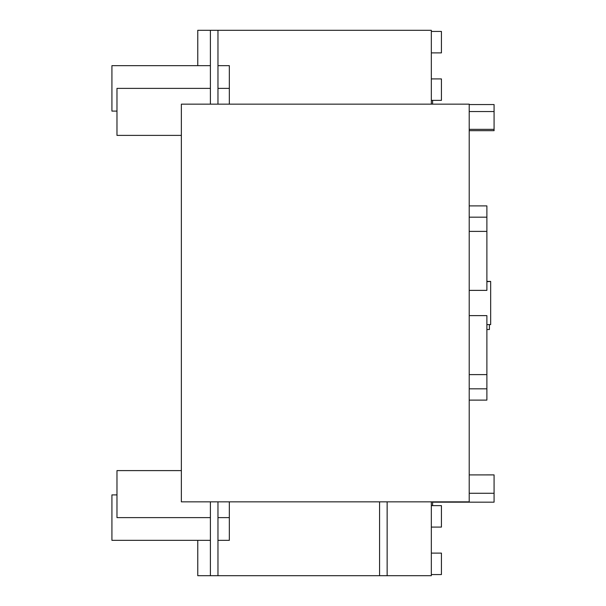 <?xml version="1.0" encoding="UTF-8"?>
<svg xmlns="http://www.w3.org/2000/svg" width="606" height="606" viewBox="0 0 606 606"><rect width="100%" height="100%" fill="white"/><g stroke="black" fill="none" stroke-linecap="round" stroke-linejoin="round"><path stroke-width="0.91" d="M181.361 135.388L116.973 135.388L116.973 88.378L210.396 88.378M229.333 104.156L229.333 88.378L217.971 88.378M116.973 111.103L111.921 111.103L111.921 65.653L197.768 65.653L197.768 30.3L217.971 30.3L217.971 104.156M210.396 30.3L210.396 104.156M432.593 104.156L432.593 100.369M432.593 505.631L432.593 501.844M469.211 129.351L494.079 129.351L494.079 104.55L469.211 104.55M432.593 502.169L494.079 502.169L494.079 474.899L469.211 474.915L494.079 474.899M431.336 505.631L441.433 505.631L441.433 527.091L431.336 527.091M431.336 553.104L441.433 553.104L441.433 574.564L431.336 574.564M431.336 501.844L431.336 575.7L387.143 575.7L387.143 501.844M431.336 100.369L441.433 100.369L441.433 78.909L431.336 78.909M431.336 52.896L441.433 52.896L441.433 31.436L431.336 31.436M217.971 30.3L431.336 30.3L431.336 104.156M181.361 501.844L181.361 104.156L469.211 104.156L469.211 501.844L181.361 501.844M210.396 517.622L116.973 517.622L116.973 470.604L181.361 470.604M469.211 290.372L486.883 290.372L486.883 205.888L469.211 205.888M486.883 231.386L469.211 231.386M469.211 400.112L486.883 400.112L486.883 374.614L469.211 374.614M486.883 374.614L486.883 315.628L469.211 315.628M210.396 540.347L111.921 540.347L111.921 494.897L116.973 494.897L111.921 494.897M217.971 540.347L229.333 540.347L229.333 501.844M379.568 501.844L379.568 575.7L387.143 575.7M197.768 540.347L197.768 575.7L210.396 575.7L210.396 501.844M210.396 575.7L379.568 575.7M486.883 281.419L490.671 281.419L486.883 281.692M490.671 281.692L490.671 324.611L486.883 324.611M494.079 129.351L494.079 130.691L469.211 130.691M489.406 324.611L489.406 329.512L486.883 329.512M217.971 575.7L217.971 501.844M217.971 65.653L229.333 65.653L229.333 88.378M469.211 111.557L494.079 111.557M469.211 493.269L494.079 493.269M486.883 217.175L469.211 217.175M486.883 388.825L469.211 388.825M229.333 517.622L217.971 517.622M210.396 65.653L111.921 65.653"/></g></svg>
